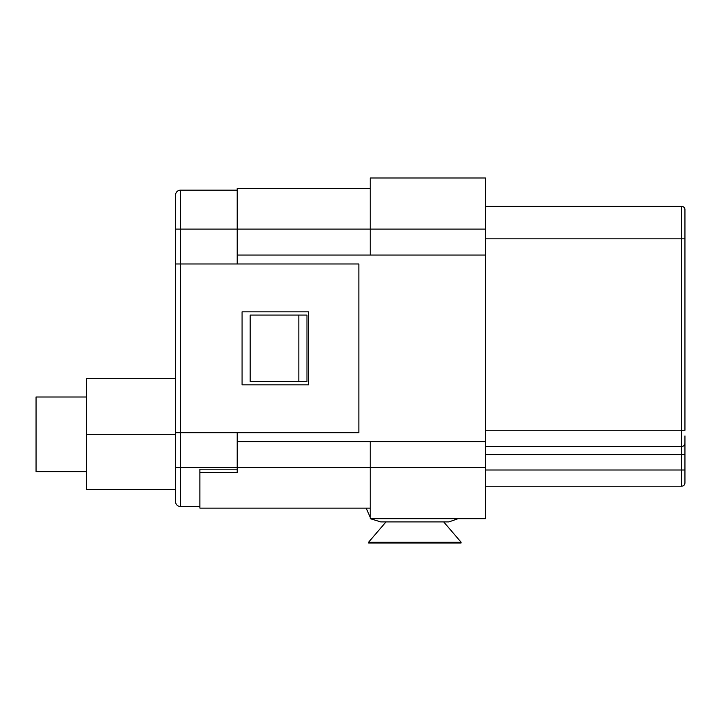 <?xml version="1.0" encoding="UTF-8"?>
<svg xmlns="http://www.w3.org/2000/svg" width="721" height="721" viewBox="0 0 721 721"><rect width="100%" height="100%" fill="white"/><g stroke="black" fill="none" stroke-linecap="round" stroke-linejoin="round"><path stroke-width="1.08" d="M370.233 517.408L366.205 508.125L199.897 508.125L199.897 469.191L199.897 472.435L237.209 472.435L237.209 432.69M175.564 432.69L175.564 467.568L180.43 467.568L180.43 432.69L358.878 432.69L358.878 263.976L175.564 263.976L175.564 432.69L180.43 432.69L180.43 229.098L237.209 229.098L237.209 255.054L370.233 255.054L370.233 229.098L237.209 229.098L237.209 188.541L370.233 188.541L237.209 188.541M370.233 177.997L370.233 229.098L485.413 229.098L485.413 177.997L370.233 177.997L485.413 177.997M385.996 521.914L368.611 542.192L461.079 542.192L443.694 521.914L448.913 521.914L380.778 521.914L370.233 518.669L485.413 518.669L485.413 229.098M684.95 435.935L684.95 482.953L684.95 470.002L681.706 470.002L681.706 446.479A3.244 3.244 0 0 0 684.95 443.235A3.244 3.244 0 0 1 681.706 446.479L681.706 206.386A3.244 3.244 0 0 1 684.95 209.631L684.95 430.257L485.413 430.257M485.413 255.054L370.233 255.054M298.855 315.077L250.187 315.077L250.187 381.589L298.855 381.589L298.855 315.077L306.966 315.077L306.966 381.589L298.855 381.589M370.233 508.125L199.897 508.125M370.233 518.669L370.233 441.613L237.209 441.613M478.924 518.669L458.087 518.669L448.913 521.914M684.95 482.953C684.761 484.927 683.679 486.008 681.706 486.206C683.679 486.017 684.761 484.927 684.95 482.953M485.413 486.224L681.706 486.206L681.706 470.002L485.413 470.002M485.413 446.479L681.706 446.479M485.413 441.613L370.233 441.613M681.706 206.386L485.413 206.386L681.706 206.386C683.67 206.585 684.752 207.666 684.95 209.631A3.244 3.244 0 0 0 681.706 206.386C683.67 206.585 684.752 207.666 684.95 209.631C684.752 207.666 683.67 206.585 681.706 206.386C683.67 206.585 684.752 207.666 684.95 209.631M368.611 542.192L368.611 543.003L461.079 543.003L461.079 542.192M242.076 311.832L308.588 311.832L308.588 384.834L242.076 384.834L242.076 311.832M175.564 467.568L175.564 501.636A4.867 4.867 0 0 0 180.43 506.502A4.867 4.867 0 0 1 175.564 501.636L175.564 489.469L86.34 489.469L86.34 378.678L175.564 378.678M175.564 211.253L175.564 263.976M86.34 397.001L36.05 397.001L36.05 471.624L86.34 471.624M180.43 190.164L180.43 229.098L175.564 229.098L175.564 195.031A4.867 4.867 0 0 1 180.43 190.164A4.867 4.867 0 0 0 175.564 195.031A4.867 4.867 0 0 1 180.43 190.164L237.209 190.164M237.209 263.976L237.209 255.054M199.897 469.191L237.209 469.191M485.413 467.568L180.43 467.568L180.43 506.502L199.897 506.502M485.413 238.831L684.95 238.831M485.413 454.59L684.95 454.59M175.564 434.312L86.34 434.312"/></g></svg>
